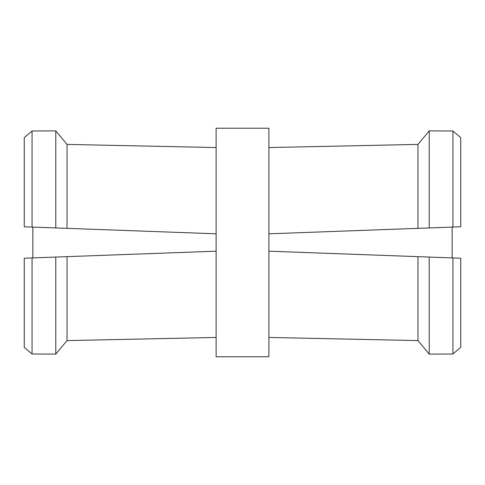 <?xml version="1.0" encoding="UTF-8"?>
<svg xmlns="http://www.w3.org/2000/svg" width="485" height="485" viewBox="0 0 485 485"><rect width="100%" height="100%" fill="white"/><g stroke="black" fill="none" stroke-linecap="round" stroke-linejoin="round"><path stroke-width="0.73" d="M24.25 347.345L32.065 354.001L24.25 347.345L24.25 258.22L32.841 257.905L32.841 227.095L32.065 227.065L32.065 130.999L55.775 130.883L67.039 144.409L216.11 147.555M216.11 233.812L55.775 227.932L55.775 130.883L32.065 130.999L24.25 137.655L32.065 130.999M67.039 228.35L67.039 144.409L55.775 130.883M55.775 227.932L24.25 226.78L24.25 137.655M216.11 337.445L67.039 340.591L55.775 354.117L32.065 354.001L55.775 354.117L67.039 340.591L67.039 256.65L216.11 251.188M32.065 354.001L32.065 257.935L67.039 256.65M55.775 354.117L55.775 257.068M216.11 242.5L216.11 128.222L268.89 128.222L268.89 356.778L216.11 356.778L216.11 242.5M268.89 233.812L417.961 228.35L417.961 144.409L268.89 147.555M417.961 228.35L460.75 226.78L460.75 137.655L452.935 130.999L429.225 130.883L417.961 144.409L429.225 130.883L452.935 130.999L460.75 137.655M429.225 227.932L429.225 130.883M460.75 347.345L452.935 354.001L460.75 347.345L460.75 258.22L452.159 257.905L452.159 227.095L452.935 227.065L452.935 130.999M268.89 337.445L417.961 340.591L429.225 354.117L452.935 354.001L429.225 354.117L417.961 340.591L417.961 256.65L268.89 251.188M452.935 354.001L452.935 257.935L417.961 256.65M429.225 354.117L429.225 257.068"/></g></svg>
